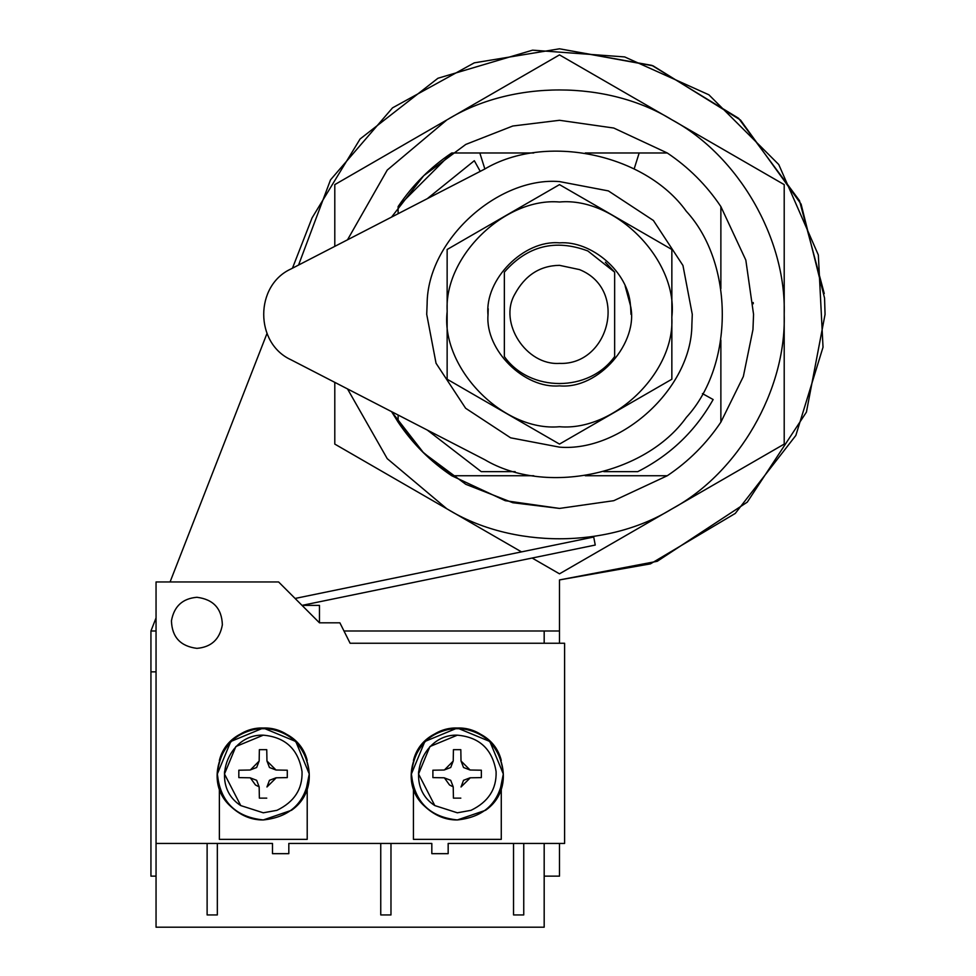 <?xml version="1.0" encoding="UTF-8"?>
<svg xmlns="http://www.w3.org/2000/svg" width="976" height="976" viewBox="0 0 976 976"><rect width="100%" height="100%" fill="white"/><g stroke="black" fill="none" stroke-linecap="round" stroke-linejoin="round"><path stroke-width="1.46" d="M391.571 411.64L398.123 422.144L391.571 411.64L423.755 453.059L465.784 484.303L512.766 502.713L559.492 508.423L613.77 500.688L667.279 475.739L613.77 500.688L559.492 508.423L505.226 500.688L451.717 475.739L505.226 500.688L559.492 508.423M451.717 152.988L398.123 206.583C412.47 185.196 430.331 167.335 451.717 152.988L479.826 152.988L484.865 168.982M720.874 340.124L720.874 422.144L743.334 376.541L752.96 329.583L753.557 314.357L745.823 260.092L720.874 206.583L720.874 288.603M634.132 168.982L639.17 152.988L667.279 152.988L613.77 128.039L559.492 120.292L512.766 126.014L465.784 144.424L423.755 175.668L391.571 217.087L423.755 175.668L465.784 144.424L512.766 126.014L559.492 120.292L613.77 128.039L667.279 152.988C688.666 167.335 706.526 185.196 720.874 206.583L745.823 260.092L753.557 314.357L752.96 329.583L743.334 376.541L720.874 422.144C706.526 443.531 688.666 461.392 667.279 475.739L606.364 475.739M418.619 771.626L418.545 773.992L418.619 771.626M471.005 810.324L457.354 812.801L434.808 805.578C402.868 785.058 422.132 733.769 457.354 735.172C479.533 737.148 492.441 749.3 496.101 771.626C496.686 789.047 488.329 801.943 471.005 810.324M434.808 805.578L418.545 773.992L429.916 746.542L457.354 735.172M413.336 787.205L411.396 773.992L424.853 741.492L457.354 728.023C498.199 726.4 521.562 785.204 485.572 810.275L457.354 819.95C445.483 820.108 434.552 815.533 424.572 806.2C394.536 779.409 419.229 726.425 457.354 728.023L489.854 741.492L503.323 773.992L499.81 791.597M485.572 810.275L457.354 819.95C445.483 820.108 434.552 815.533 424.572 806.2M503.323 773.992C500.395 746.274 485.072 730.951 457.354 728.023C429.635 730.951 414.324 746.274 411.396 773.992C414.324 801.711 429.635 817.034 457.354 819.95C485.072 817.034 500.395 801.711 503.323 773.992C500.395 746.274 485.072 730.951 457.354 728.023C429.635 730.951 414.324 746.274 411.396 773.992C414.324 801.711 429.635 817.034 457.354 819.95C485.072 817.034 500.395 801.711 503.323 773.992M450.717 780.312L453.23 786.876L449.521 784.972L444.446 777.909L450.717 780.312L444.446 777.909M432.893 777.604L432.893 770.21L432.893 777.604L444.153 777.799M444.153 770.015L432.893 770.21M453.425 749.678L460.818 749.678L453.425 749.678L453.23 760.938L450.717 767.502L453.23 760.938L453.291 757.583M461.014 760.938L460.818 749.678M470.09 770.015L463.527 767.502L461.038 761.012L470.09 770.015L481.351 770.21L470.261 770.015M481.351 770.21L481.351 777.604L481.351 770.21M470.31 777.787L461.014 786.985L463.527 780.312L470.09 777.799L481.351 777.604M460.818 798.136L453.425 798.136L460.818 798.136M453.23 786.876L453.425 798.136L453.23 786.876M450.717 767.502L444.507 769.881L453.145 761.17M630.996 314.357L630.642 307.281M630.594 306.854L629.801 301.352M488.22 308.758L488 314.992C484.425 279.526 523.844 239.62 559.492 242.865C591.188 240.413 628.52 271.804 630.447 305.488L625.165 286.078M559.492 447.142C620.773 452.193 691.655 388.729 691.874 324.776L692.277 314.357L682.956 265.484L653.383 220.466L608.377 190.906L559.492 181.585C498.224 176.534 427.342 239.998 427.122 303.951L426.719 314.357L436.04 363.243L465.613 408.249L510.619 437.821L559.492 447.142L510.619 437.821L465.613 408.249L436.04 363.243L426.719 314.357L427.122 303.951M691.874 324.776L692.277 314.357L682.956 265.484L653.383 220.466L608.377 190.906L559.492 181.585M484.596 169.116L290.958 268.973C254.638 285.504 254.638 343.223 290.958 359.754L484.73 459.684C545.535 495.881 645.295 474.934 686.396 417.338C734.294 365.244 734.245 263.313 686.299 211.267C645.136 153.708 545.364 132.858 484.596 169.116C545.364 132.858 645.136 153.708 686.299 211.267C734.245 263.313 734.294 365.244 686.396 417.338C645.295 474.934 545.535 495.881 484.73 459.684M196.908 597.288C182.549 598.495 174.057 606.34 171.447 620.821C171.983 637.108 180.462 646.283 196.908 648.357C211.255 647.149 219.746 639.304 222.357 624.823C221.82 608.536 213.341 599.362 196.908 597.288C213.341 599.362 221.82 608.536 222.357 624.823M171.447 620.821C171.983 637.108 180.462 646.283 196.908 648.357M413.434 787.547L413.434 839.36L501.274 839.36L501.274 787.547M501.274 760.438L501.274 760.438C490.769 718.129 423.95 718.129 413.434 760.438L413.434 760.438M219.368 787.547L219.368 839.36L307.208 839.36L307.208 787.547M307.208 760.438L307.208 760.438C296.704 718.129 229.885 718.129 219.368 760.438L219.368 760.438M295.094 598.459L593.713 537.032L595.25 545.047L302.023 605.376L319.469 605.376L319.469 622.822L295.094 598.459M272.487 853.658L272.487 843.447L217.331 843.447L217.331 914.939L207.119 914.939L207.119 843.447L156.05 843.447L272.487 843.447L272.487 853.658L288.823 853.658L288.823 843.447L288.823 853.658M431.819 853.658L431.819 843.447L390.973 843.447L390.973 914.939L380.75 914.939L380.75 843.447L288.823 843.447L431.819 843.447L431.819 853.658L448.167 853.658L448.167 843.447L448.167 853.658M564.604 843.447L523.746 843.447L523.746 914.939L513.535 914.939L513.535 843.447L448.167 843.447L564.604 843.447L564.604 643.257L350.116 643.257L339.892 622.822L319.469 622.822L278.611 581.964L156.05 581.964L156.05 927.2L544.181 927.2L544.181 843.447M339.892 622.822L319.469 622.822L278.611 581.964M544.181 643.257L544.181 630.996L559.492 630.996L559.492 643.257M343.979 630.996L544.181 630.996M224.553 771.626L224.48 773.992L224.553 771.626M276.94 810.324L263.288 812.801L240.743 805.578C208.803 785.058 228.067 733.769 263.288 735.172C285.468 737.148 298.375 749.3 302.035 771.626C302.621 789.047 294.264 801.943 276.94 810.324M240.743 805.578L224.48 773.992L235.85 746.542L263.288 735.172M219.271 787.205L217.331 773.992L230.787 741.492L263.288 728.023C304.134 726.4 327.497 785.204 291.507 810.275L263.288 819.95C251.418 820.108 240.486 815.533 230.507 806.2C200.47 779.409 225.163 726.425 263.288 728.023L295.789 741.492L309.258 773.992L305.744 791.597M291.507 810.275L263.288 819.95C251.418 820.108 240.486 815.533 230.507 806.2M309.258 773.992C306.33 746.274 291.007 730.951 263.288 728.023C235.57 730.951 220.259 746.274 217.331 773.992C220.259 801.711 235.57 817.034 263.288 819.95C291.007 817.034 306.33 801.711 309.258 773.992C306.33 746.274 291.007 730.951 263.288 728.023C235.57 730.951 220.259 746.274 217.331 773.992C220.259 801.711 235.57 817.034 263.288 819.95C291.007 817.034 306.33 801.711 309.258 773.992M256.651 780.312L259.165 786.876L255.456 784.972L250.381 777.909L256.651 780.312L250.381 777.909M238.827 777.604L238.827 770.21L238.827 777.604L250.088 777.799M250.088 770.015L238.827 770.21M259.36 749.678L266.753 749.678L259.36 749.678L259.165 760.938L256.651 767.502L259.165 760.938L259.226 757.583M266.948 760.938L266.753 749.678M276.025 770.015L269.461 767.502L266.973 761.012L276.025 770.015L287.286 770.21L276.196 770.015M287.286 770.21L287.286 777.604L287.286 770.21M276.245 777.787L266.948 786.985L269.461 780.312L276.025 777.799L287.286 777.604M266.753 798.136L259.36 798.136L266.753 798.136M259.165 786.876L259.36 798.136L259.165 786.876M256.651 767.502L250.442 769.881L259.079 761.17M559.492 385.862C524.393 388.997 485.182 350.274 488 314.992C485.182 350.274 524.393 388.997 559.492 385.862C598.837 389.522 639.17 342.344 630.447 305.488M447.179 311.417C443.946 256.249 505.19 197.237 559.492 202.008C616.393 196.749 678.637 261.312 671.817 317.31C675.05 372.478 613.806 431.49 559.492 426.719C502.603 431.978 440.359 367.403 447.179 311.417M671.854 317.31L671.854 249.49L559.492 184.623L447.142 249.49L447.142 379.225L559.492 444.092L671.854 379.225L671.854 317.31M615.954 411.494L671.854 379.225L671.854 314.089M615.478 216.953L559.492 184.623M503.116 217.172L447.142 249.49M447.142 311.417L447.142 379.225M503.518 411.774L559.492 444.092M334.792 382.36L334.792 444.092L446.813 508.777L387.228 458.647L347.517 388.924M347.517 239.803L387.252 170.056L446.849 119.926L334.792 184.623L334.792 246.367M559.492 54.888L447.435 119.597C511.814 80.008 607.536 80.081 671.854 119.755L559.492 54.888M784.204 313.979L784.204 184.623L671.854 119.755C738.356 155.611 786.278 238.449 784.204 313.979L784.204 314.748C786.253 390.107 738.576 472.75 672.305 508.703L784.204 444.092L784.204 314.748M532.14 558.04L559.492 573.827L671.39 509.228C607.133 548.646 511.717 548.622 447.484 509.155L521.489 551.879M447.484 509.155L446.813 508.777M672.305 508.703L671.39 509.228M753.204 302.511L753.277 303.756M824.244 293.532L799.478 200.641L738.588 118.279L651.883 65.38L559.492 48.8L474.299 62.842L392.535 107.848L330.498 179.889L298.558 265.057L330.498 179.889L392.535 107.848L474.299 62.842L559.492 48.8L653.054 65.831L740.528 120.06L801.101 204.13L824.561 298.156L825.062 314.357L806.42 412.116L747.274 502.14L657.251 561.285L559.492 579.927L650.431 563.872L735.282 513.413L795.843 435.455L823.024 347.2L818.339 254.98L778.763 164.541L708.881 94.794L624.664 56.925L532.579 50.166L437.931 78.263L360.095 138.982L312.088 217.855L360.095 138.982L437.931 78.263L532.579 50.166L624.664 56.925L708.881 94.794L778.763 164.541L818.339 254.98L823.024 347.2L795.843 435.455L735.282 513.413L650.431 563.872L559.492 579.927L657.251 561.285L747.274 502.14L806.42 412.116L825.062 314.357L824.561 298.156M579.5 269.596C629.032 289.616 608.926 365.5 559.492 363.389C526.186 365.61 498.382 322.69 514.73 294.362C524.978 275.342 539.899 265.667 559.492 265.338L579.5 269.596M504.348 289.726L504.348 356.582C529.822 392.511 589.175 392.511 614.648 356.569L614.648 272.145L587.833 250.954C555.161 238.778 527.333 245.842 504.348 272.145L504.348 289.726M451.717 475.739L451.717 475.739C430.331 461.392 412.47 443.531 398.123 422.144L398.123 415.02L398.123 422.144L422.279 451.583L451.717 475.739L533.738 475.739M398.123 206.583L398.123 213.707L398.123 206.583M398.123 415.02L398.123 422.144L398.123 415.02M585.258 475.739L667.279 475.739M504.348 290.043L504.348 272.145M639.17 152.988L585.258 152.988M533.738 152.988L479.826 152.988M605.352 262.19L614.648 272.145M603.839 471.652L637.743 471.652C670.158 455.231 695.29 431.185 713.151 399.538L702.427 393.596M637.743 471.652C670.158 455.231 695.29 431.185 713.151 399.538M481.253 471.652L427.293 430.062L481.253 471.652L515.157 471.652M474.324 160.711L427.293 198.665L474.324 160.711L480.229 171.361M156.05 876.131L150.938 876.131L150.938 630.996L156.05 630.996M559.492 843.447L559.492 876.131L544.181 876.131M559.492 630.996L559.492 579.927M312.088 217.855L292.458 268.205M266.997 333.463L170.068 581.964M156.05 617.906L150.938 630.996M156.05 671.854L150.938 671.854"/></g></svg>
